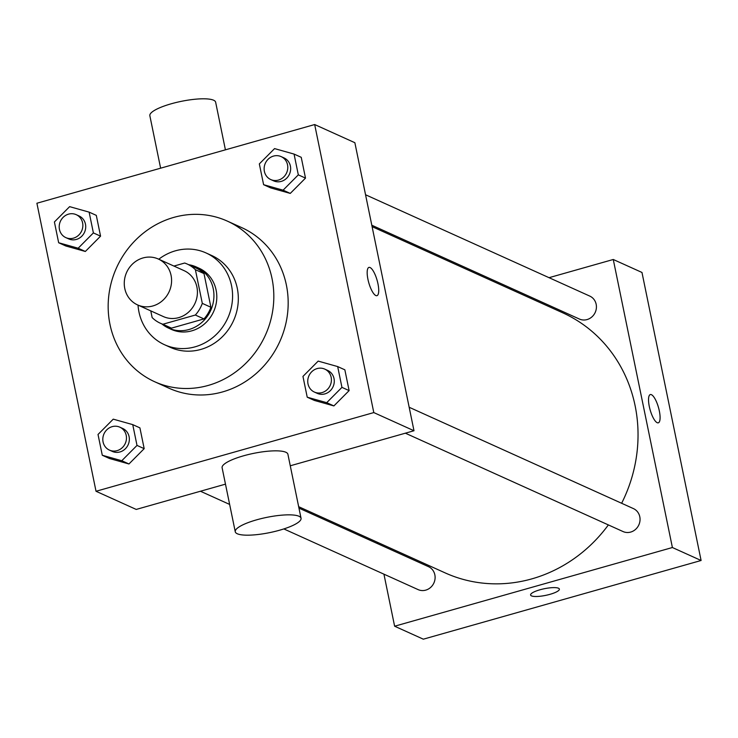 <?xml version="1.0" encoding="UTF-8"?>
<svg xmlns="http://www.w3.org/2000/svg" width="738" height="738" viewBox="0 0 738 738"><rect width="100%" height="100%" fill="white"/><g stroke="black" fill="none" stroke-linecap="round" stroke-linejoin="round"><path stroke-width="1.11" d="M142.997 257.949A25.184 23.348 114.3 0 1 158.301 259.01A25.184 23.348 114.3 0 1 169.196 291.575A25.184 23.348 114.3 0 1 137.554 304.905A25.184 23.348 114.3 0 1 124.436 280.339A25.184 23.348 114.3 0 1 142.997 257.949M158.301 259.01L184.14 270.68A25.184 23.348 114.3 0 1 195.035 303.244A25.184 23.348 114.3 0 1 163.393 316.584L137.554 304.905M150.773 310.882L152.148 317.58A32.509 30.129 114.3 0 0 160.377 323.253A32.509 30.129 114.3 0 0 162.867 324.24L195.349 315.034A32.509 30.129 114.3 0 0 202.304 303.373L195.386 269.693A32.509 30.129 114.3 0 0 187.157 264.01A32.509 30.129 114.3 0 0 184.666 263.032L173.937 266.067M202.304 303.373L210.911 307.266L204.002 273.586L195.386 269.693M187.157 264.01L195.764 267.903A32.509 30.129 114.3 0 1 204.002 273.586M210.911 307.266A32.509 30.129 114.3 0 1 203.956 318.927L195.349 315.034M160.377 323.253L168.993 327.146A32.509 30.129 114.3 0 0 171.474 328.133L203.956 318.927M161.88 323.927A33.579 31.125 -65.7 0 0 168.55 328.124A33.579 31.125 -65.7 0 0 201.815 322.46A33.579 31.125 -65.7 0 0 213.245 288.779A33.579 31.125 -65.7 0 0 196.207 266.925A33.579 31.125 -65.7 0 0 188.651 264.693M176.797 265.265A33.579 31.125 -65.7 0 0 174.832 265.818M196.207 266.925L199.076 268.226A33.579 31.125 114.3 0 1 216.114 290.08A33.579 31.125 114.3 0 1 204.684 323.761A33.579 31.125 114.3 0 1 171.419 329.425L168.55 328.124M171.474 328.133L162.867 324.24M138.034 305.126A50.368 46.688 -65.7 0 0 164.509 344.72A50.368 46.688 -65.7 0 0 214.398 336.224A50.368 46.688 -65.7 0 0 231.547 285.707A50.368 46.688 -65.7 0 0 205.994 252.922A50.368 46.688 -65.7 0 0 158.781 259.222M164.509 344.72L170.247 347.321A50.368 46.688 -65.7 0 0 220.145 338.816A50.368 46.688 -65.7 0 0 237.285 288.3A50.368 46.688 -65.7 0 0 211.732 255.523L205.994 252.922M272.008 278.466A88.145 81.706 -65.7 0 0 227.295 221.096A88.145 81.706 -65.7 0 0 116.539 267.774A88.145 81.706 -65.7 0 0 154.694 381.749A88.145 81.706 -65.7 0 0 241.999 366.869A88.145 81.706 -65.7 0 0 272.008 278.466M227.295 221.096L241.649 227.581A88.145 81.706 114.3 0 1 286.362 284.96A88.145 81.706 114.3 0 1 256.363 373.354A88.145 81.706 114.3 0 1 169.048 388.234L154.694 381.749M307.22 397.201L314.397 400.439L333.89 405.918L349.12 390.605L344.858 369.821L337.672 366.574L318.179 361.103L302.958 376.408L307.22 397.201L326.713 402.671L341.943 387.367L337.672 366.574M102.287 455.254L109.464 458.501L128.956 463.971L144.187 448.658L139.916 427.874L132.739 424.627L113.246 419.156L98.016 434.47L102.287 455.254L121.779 460.733L137.01 445.42L132.739 424.627M96.023 491.268L373.797 412.579L314.674 124.547L36.9 203.236L96.023 491.268L136.216 509.432L225.477 484.146M263.604 184.694L270.781 187.941L290.274 193.411L305.504 178.107L301.233 157.314L294.056 154.076L274.564 148.596L259.333 163.91L263.604 184.694L283.097 190.173L298.318 174.86L294.056 154.076M58.662 242.747L65.848 245.994L85.34 251.474L100.562 236.16L96.3 215.367L89.123 212.129L69.63 206.649L54.4 221.963L58.662 242.747L78.163 248.226L93.385 232.913L89.123 212.129M290.274 465.789L413.99 430.743L354.867 142.711L314.674 124.547M413.99 430.743L373.797 412.579M368.935 267.405A14.695 4.345 -105.8 0 1 370.07 267.534A14.695 4.345 -105.8 0 1 377.579 282.082A14.695 4.345 -105.8 0 1 376.952 295.67A14.695 4.345 -105.8 0 1 368.769 282.719A14.695 4.345 -105.8 0 1 368.945 267.405A14.695 4.345 -105.8 0 1 370.07 267.534A14.695 4.345 -105.8 0 1 377.579 282.082A14.695 4.345 -105.8 0 1 376.943 295.67M235.256 531.766L222.11 467.754A33.579 7.758 -11.6 0 1 243.522 455.816A33.579 7.758 -11.6 0 1 287.903 454.257L301.039 518.26A33.579 7.758 -11.6 0 1 269.711 532.615A33.579 7.758 -11.6 0 1 235.256 531.766A33.579 7.758 -11.6 0 1 256.667 519.82A33.579 7.758 -11.6 0 1 301.039 518.26M225.413 149.832L215.644 102.213A33.579 7.758 168.4 0 0 181.188 101.364A33.579 7.758 168.4 0 0 149.851 115.718L160.626 168.19M372.1 226.649L562.716 312.801A142.711 132.286 114.3 0 1 621.636 503.279M608.37 524.921A142.711 132.286 114.3 0 1 445.171 572.9L298.669 506.692M409.175 407.265L633.407 508.593A12.592 11.67 114.3 0 1 638.859 524.875A12.592 11.67 114.3 0 1 623.029 531.545L405.374 433.188M365.55 194.758L589.782 296.095A12.592 11.67 114.3 0 1 595.234 312.377A12.592 11.67 114.3 0 1 579.413 319.047L371.804 225.219M298.964 508.122L428.474 566.655A12.592 11.67 114.3 0 1 433.916 582.937A12.592 11.67 114.3 0 1 418.095 589.607L283.835 528.925M383.935 574.164L394.618 626.211L672.392 547.522L613.269 259.49L549.044 277.682M511.452 288.327L509.681 288.835M377.386 542.264L377.681 543.703M394.618 626.211L423.326 639.182L701.1 560.493L672.392 547.522M701.1 560.493L641.977 272.46L613.269 259.49M650.307 394.562A14.695 4.345 -105.8 0 1 651.433 394.692A14.695 4.345 -105.8 0 1 658.951 409.239A14.695 4.345 -105.8 0 1 658.314 422.828A14.695 4.345 -105.8 0 1 650.132 409.876A14.695 4.345 -105.8 0 1 650.307 394.562A14.695 4.345 -105.8 0 1 651.433 394.692A14.695 4.345 -105.8 0 1 658.942 409.239A14.695 4.345 -105.8 0 1 658.314 422.828M539.967 589.782A14.695 3.395 -11.6 0 1 559.376 589.099A14.695 3.395 -11.6 0 1 545.668 595.381A14.695 3.395 -11.6 0 1 530.594 595.013A14.695 3.395 -11.6 0 1 539.967 589.782M559.376 589.099A14.695 3.395 -11.6 0 1 545.668 595.372A14.695 3.395 -11.6 0 1 530.594 595.003M76.208 214.666L79.077 215.966A12.592 11.67 114.3 0 1 84.529 232.249A12.592 11.67 114.3 0 1 68.708 238.909L65.839 237.618A12.592 11.67 114.3 0 1 59.28 225.33A12.592 11.67 114.3 0 1 68.56 214.14A12.592 11.67 114.3 0 1 76.208 214.666A12.592 11.67 114.3 0 1 81.66 230.948A12.592 11.67 114.3 0 1 65.839 237.618M65.848 245.994L85.34 251.474L78.163 248.226M85.34 251.474L100.562 236.16L93.385 232.913M100.562 236.16L96.3 215.367M119.833 427.173L122.702 428.464A12.592 11.67 114.3 0 1 128.154 444.746A12.592 11.67 114.3 0 1 112.324 451.416L109.455 450.115A12.592 11.67 114.3 0 1 102.896 437.837A12.592 11.67 114.3 0 1 112.176 426.647A12.592 11.67 114.3 0 1 119.833 427.173A12.592 11.67 114.3 0 1 125.276 443.455A12.592 11.67 114.3 0 1 109.455 450.115M109.464 458.501L128.956 463.971L121.779 460.733M128.956 463.971L144.187 448.658L137.01 445.42M144.187 448.658L139.916 427.874M281.141 156.613L284.01 157.904A12.592 11.67 114.3 0 1 289.462 174.186A12.592 11.67 114.3 0 1 273.641 180.856L270.772 179.565A12.592 11.67 114.3 0 1 264.213 167.277A12.592 11.67 114.3 0 1 273.494 156.087A12.592 11.67 114.3 0 1 281.141 156.613A12.592 11.67 114.3 0 1 286.593 172.895A12.592 11.67 114.3 0 1 270.772 179.565M270.781 187.941L290.274 193.411L283.097 190.173M290.274 193.411L305.504 178.107L298.318 174.86M305.504 178.107L301.233 157.314M324.766 369.111L327.635 370.411A12.592 11.67 114.3 0 1 333.087 386.694A12.592 11.67 114.3 0 1 317.266 393.363L314.388 392.062A12.592 11.67 114.3 0 1 307.829 379.784A12.592 11.67 114.3 0 1 317.119 368.585A12.592 11.67 114.3 0 1 324.766 369.111A12.592 11.67 114.3 0 1 330.218 385.393A12.592 11.67 114.3 0 1 314.388 392.062M314.397 400.439L333.89 405.918L326.713 402.671M333.89 405.918L349.12 390.605L341.943 387.367M349.12 390.605L344.858 369.821M229.647 504.432L200.441 491.24"/></g></svg>
